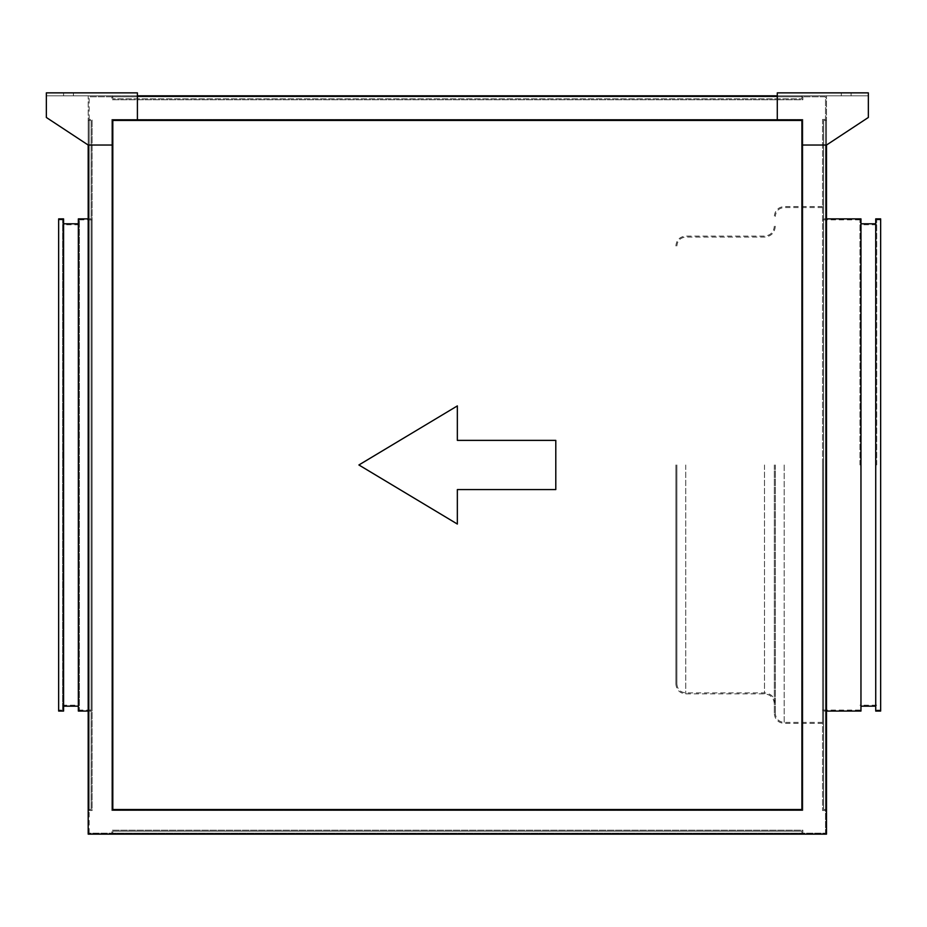 <?xml version="1.0" encoding="UTF-8"?>
<svg xmlns="http://www.w3.org/2000/svg" width="927" height="927" viewBox="0 0 927 927"><rect width="100%" height="100%" fill="white"/><g stroke="black" fill="none" stroke-linecap="round" stroke-linejoin="round"><path stroke-width="0.7" stroke-dasharray="4.63 3.48" d="M775.32 464.972L775.32 713.547L775.32 464.972M676.872 464.972L676.872 684.01L676.872 464.972M822.573 464.972L822.573 723.384L822.573 464.972M774.335 464.972L774.335 713.547L774.335 464.972M675.887 464.972L675.887 684.01L675.887 464.972M73.418 92.862L73.418 95.817L63.581 95.817L73.418 95.817L63.581 95.817L73.418 95.817L73.418 92.862L63.581 92.862L63.581 95.817L63.581 92.862L73.418 92.862M851.113 92.862L851.113 95.817L841.276 95.817L851.113 95.817L841.276 95.817L851.113 95.817L851.113 92.862L841.276 92.862L841.276 95.817L841.276 92.862L851.113 92.862M92.121 710.094L92.121 219.85L92.121 710.094L79.328 710.094L79.328 219.85L79.328 710.094M92.121 219.85L79.328 219.85M79.328 705.18L79.328 224.774L79.328 705.18L62.596 705.18L62.596 224.774L62.596 705.18M79.328 224.774L62.596 224.774M62.596 710.094L62.596 219.85L62.596 710.094L58.656 710.094L58.656 219.85L58.656 710.094M62.596 219.85L58.656 219.85M859.978 464.972L859.978 219.85L859.978 464.972M876.71 464.972L876.71 219.85L876.71 464.972M880.65 218.865L880.65 711.079M91.136 218.865L91.136 711.079L91.136 218.865L88.192 218.865M91.136 711.079L88.192 711.079M78.343 706.165L78.343 223.789L78.343 706.165M63.581 706.165L63.581 223.789L63.581 706.165M860.963 218.865L860.963 711.079M823.558 464.972L823.558 711.079L823.558 464.972M875.725 218.865L875.725 711.079M801.901 120.429L112.804 120.429L112.804 809.526L801.901 809.526L801.901 120.429L801.901 145.041L826.502 145.041L868.344 117.474L868.344 95.817L137.405 95.817L777.289 95.817L137.405 95.817L137.405 120.429L801.901 120.429L801.901 809.526L112.804 809.526L112.804 145.041L88.192 145.041L46.35 117.474L46.35 95.817L137.405 95.817L137.405 120.429L112.804 120.429L801.901 120.429M822.573 119.444L822.573 810.511L822.573 119.444L825.517 119.444L825.517 810.511L825.517 119.444L822.573 119.444M137.405 95.817L112.804 95.817L112.804 98.772L801.901 98.772L112.804 98.772L112.804 95.817L137.405 95.817L137.405 92.862L46.35 92.862L46.35 95.817L137.405 95.817L137.405 92.862L46.35 92.862L137.405 92.862L137.405 120.429M46.35 95.817L88.192 95.817L88.192 145.041L88.192 95.817L46.35 95.817L46.35 117.474L46.35 95.817M777.289 95.817L801.901 95.817L801.901 98.772L801.901 95.817L777.289 95.817L777.289 120.429L777.289 92.862L868.344 92.862L777.289 92.862L868.344 92.862L868.344 95.817L777.289 95.817L777.289 92.862L777.289 120.429M112.804 145.041L88.192 145.041L46.35 117.474L88.192 145.041L88.192 834.138L826.502 834.138L826.502 95.817L826.502 145.041L868.344 117.474L868.344 95.817L826.502 95.817L868.344 95.817L868.344 92.862L868.344 117.474L826.502 145.041L801.901 145.041L801.901 809.526L112.804 809.526L112.804 120.429L112.804 145.041L88.192 145.041M880.65 464.972L880.65 710.094L880.65 464.972M801.901 834.138L112.804 834.138L801.901 834.138L801.901 831.183L112.804 831.183L112.804 834.138L112.804 831.183L801.901 831.183L801.901 834.138M826.502 120.429L826.502 809.526L826.502 120.429L823.558 120.429L823.558 809.526L826.502 809.526L823.558 809.526L823.558 120.429L826.502 120.429M88.192 120.429L88.192 809.526L88.192 120.429L91.136 120.429L88.192 120.429M91.136 809.526L91.136 120.429L91.136 809.526L88.192 809.526L91.136 809.526M875.725 464.972L875.725 223.789L875.725 464.972M58.656 218.865L58.656 711.079M63.581 218.865L63.581 711.079M78.343 218.865L78.343 711.079M111.819 810.511L111.819 119.444L802.875 119.444L802.875 810.511L111.819 810.511L802.875 810.511L802.875 119.444L111.819 119.444L111.819 810.511L802.875 810.511L802.875 119.444L111.819 119.444L111.819 810.511L111.819 119.444L802.875 119.444L802.875 810.511L111.819 810.511M89.177 833.153L89.177 96.802L89.177 833.153L825.517 833.153L825.517 96.802L89.177 96.802L825.517 96.802L825.517 833.153L89.177 833.153M111.819 96.802L802.875 96.802L111.819 96.802L111.819 99.757L111.819 96.802M111.819 833.153L802.875 833.153L111.819 833.153L111.819 830.198L111.819 833.153M89.177 119.444L89.177 810.511L89.177 119.444L92.121 119.444L89.177 119.444M822.573 810.511L825.517 810.511L822.573 810.511M92.121 810.511L89.177 810.511L92.121 810.511L92.121 119.444L92.121 810.511M802.875 830.198L802.875 833.153L802.875 830.198L111.819 830.198L802.875 830.198M802.875 99.757L802.875 96.802L802.875 99.757L111.819 99.757L802.875 99.757M801.901 145.041L826.502 145.041M555.794 440.371L555.794 489.583L457.347 489.583L457.347 524.045L358.9 464.972L457.347 405.91L457.347 440.371L555.794 440.371M784.172 464.972L784.172 723.384L784.172 464.972M764.485 464.972L764.485 693.859L764.485 464.972M685.737 464.972L685.737 693.859L685.737 464.972M822.573 207.555L784.172 207.555C778.796 208.077 775.841 211.032 775.32 216.408M676.872 684.01C677.405 689.398 680.348 692.342 685.737 692.875L764.485 692.875C771.067 693.512 774.671 697.127 775.32 703.697M775.32 226.258C774.671 232.828 771.067 236.443 764.485 237.08L685.737 237.08C680.348 237.602 677.405 240.556 676.872 245.945M822.573 723.384L784.172 723.384C778.193 722.805 774.914 719.526 774.335 713.547M675.887 245.945C676.478 239.966 679.758 236.686 685.737 236.095L764.485 236.095C770.464 235.516 773.744 232.237 774.335 226.258M774.335 703.697C773.744 697.718 770.464 694.439 764.485 693.859L685.737 693.859C679.758 693.269 676.478 689.989 675.887 684.01M859.978 219.85L822.573 219.85M876.71 224.774L859.978 224.774M880.65 219.85L876.71 219.85M826.502 711.079L823.558 711.079M826.502 218.865L823.558 218.865M880.65 710.094L876.71 710.094M876.71 705.18L859.978 705.18M859.978 710.094L822.573 710.094M822.573 206.57L784.172 206.57C778.193 207.15 774.914 210.429 774.335 216.408M822.573 722.4L784.172 722.4C778.796 721.878 775.841 718.923 775.32 713.547"/><path stroke-width="1.39" d="M88.192 218.865L78.343 218.865L78.343 711.079L88.192 711.079M78.343 223.789L63.581 223.789M78.343 706.165L63.581 706.165M63.581 711.079L63.581 218.865L58.656 218.865L58.656 711.079L63.581 711.079M826.502 711.079L860.963 711.079L860.963 218.865L826.502 218.865M880.65 711.079L880.65 218.865L875.725 218.865L875.725 711.079L880.65 711.079M457.347 440.371L555.794 440.371L555.794 489.583L457.347 489.583L457.347 524.045L358.9 464.972L457.347 405.91L457.347 440.371M46.35 92.862L137.405 92.862L137.405 120.429L112.804 120.429L112.804 809.526L801.901 809.526L801.901 145.041L826.502 145.041L826.502 834.138L88.192 834.138L88.192 145.041L46.35 117.474L46.35 92.862M777.289 95.817L137.405 95.817M826.502 145.041L868.344 117.474L868.344 92.862L777.289 92.862L777.289 120.429L137.405 120.429M777.289 120.429L801.901 120.429L801.901 145.041M112.804 145.041L88.192 145.041M875.725 706.165L860.963 706.165M875.725 223.789L860.963 223.789"/></g></svg>
